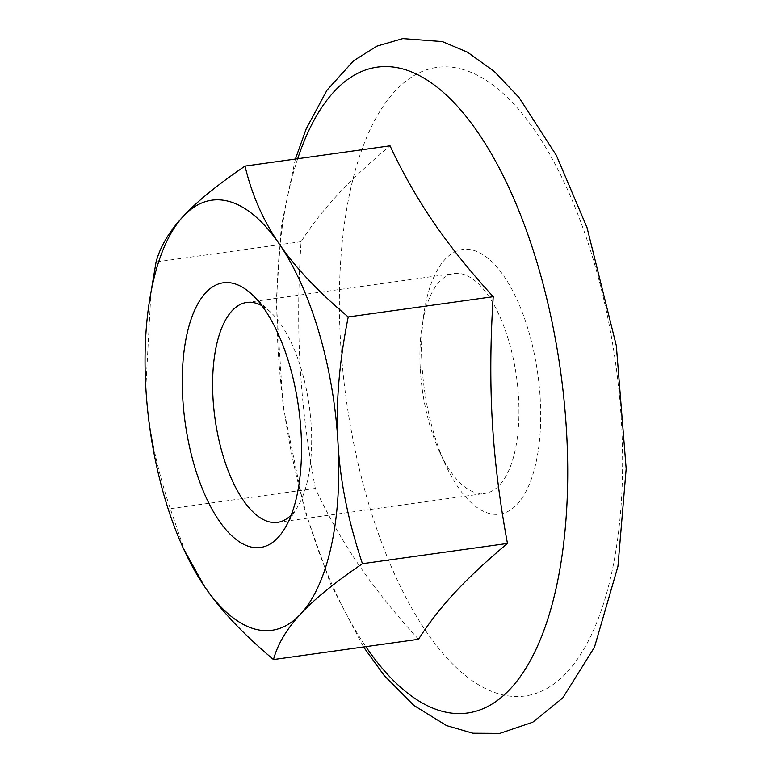 <?xml version="1.0" encoding="UTF-8"?>
<svg xmlns="http://www.w3.org/2000/svg" width="772" height="772" viewBox="0 0 772 772"><rect width="100%" height="100%" fill="white"/><g stroke="black" fill="none" stroke-linecap="round" stroke-linejoin="round"><path stroke-width="0.58" stroke-dasharray="3.86 2.9" d="M261.988 305.751A111.033 47.536 82 0 1 270.924 312.467A111.033 47.536 82 0 1 311.261 426.482A111.033 47.536 82 0 1 297.963 506.142A111.033 47.536 82 0 1 291.218 515.04M420.306 369.402A111.033 47.536 -98 0 0 439.558 451.697A111.033 47.536 -98 0 0 484.777 493.433A111.033 47.536 -98 0 0 516.507 376.89A111.033 47.536 -98 0 0 454.071 273.51A111.033 47.536 -98 0 0 422.014 326.035A111.033 47.536 -98 0 0 420.306 369.402M421.985 364.915A133.633 57.215 82 0 1 424.04 312.708A133.633 57.215 82 0 1 504.917 277.64A133.633 57.215 82 0 1 532.555 475.523A133.633 57.215 82 0 1 445.164 463.962A133.633 57.215 82 0 1 421.985 364.915M185.241 552.501L170.303 508.68C156.069 466.182 147.906 425.864 145.831 387.737L151.032 290.697M418.501 639.303C395.167 613.769 375.279 588.997 358.845 564.998C342.45 540.989 327.936 515.464 315.314 488.435C307.478 446.187 302.421 405.445 300.144 366.189C297.895 326.932 298.214 285.437 301.09 241.694C311.232 225.742 323.372 210.138 337.509 194.891C351.675 179.635 369.19 163.278 390.043 145.831M301.09 241.694L156.079 261.949M315.314 488.435L170.303 508.68M463.094 69.538A317.369 135.891 -98 0 0 368.505 503.18A317.369 135.891 -98 0 0 611.704 572.805A317.369 135.891 -98 0 0 463.094 69.538M297.693 158.723A326.016 139.597 -98 0 0 365.832 646.666M270.924 312.467L252.483 294.943M297.963 506.142L285.032 528.038M277.495 522.383L484.777 493.433M246.779 302.46L454.071 273.51M439.558 451.697L445.164 463.962M422.014 326.035L424.04 312.708M295.406 159.051L281.326 226.071L276.251 301.9L283.073 406.091L304.197 508.603L330.464 583.642L363.554 646.984"/><path stroke-width="1.16" d="M291.218 515.04A111.033 47.536 82 0 1 277.495 522.383A111.033 47.536 82 0 1 213.014 398.352A111.033 47.536 82 0 1 246.779 302.46A111.033 47.536 82 0 1 261.988 305.751M301.032 432.166A133.633 57.215 -98 0 0 252.483 294.943A133.633 57.215 -98 0 0 185.241 423.162A133.633 57.215 -98 0 0 285.032 528.038A133.633 57.215 -98 0 0 301.032 432.166M149.17 302.913L156.079 261.949C160.296 246.432 169.338 231.262 183.196 216.44C196.812 201.646 217.424 184.865 245.033 166.086C251.797 194.708 263.213 220.657 279.271 243.942C295.087 267.257 318.064 291.594 348.22 316.954C339.072 362.724 335.656 404.653 337.982 442.752C340.047 480.869 348.211 521.187 362.444 563.695C334.836 582.474 314.223 599.265 300.607 614.049A217.144 92.978 -98 0 0 337.982 442.752A217.144 92.978 -98 0 0 279.271 243.942A217.144 92.978 -98 0 0 183.196 216.44A217.144 92.978 -98 0 0 149.17 302.913A217.144 92.978 -98 0 0 145.831 387.737A217.144 92.978 -98 0 0 183.495 548.689A217.144 92.978 -98 0 0 204.541 586.546A217.144 92.978 -98 0 0 300.607 614.049C286.75 628.871 277.708 644.041 273.491 659.558C243.334 634.198 220.348 609.861 204.541 586.546L183.495 548.689M348.22 316.954L493.231 296.699C469.897 271.165 450.018 246.393 433.584 222.394C417.179 198.385 402.666 172.87 390.043 145.831L245.033 166.086M493.231 296.699C490.355 340.442 490.037 381.937 492.285 421.194C494.572 460.45 499.619 501.192 507.455 543.44L362.444 563.695M507.455 543.44C486.601 560.897 469.087 577.244 454.92 592.5C440.783 607.747 428.643 623.351 418.501 639.303L273.491 659.558M365.832 646.666A326.016 139.597 -98 0 0 566.407 513.399A326.016 139.597 -98 0 0 403.824 69.239A326.016 139.597 -98 0 0 297.693 158.723M363.554 646.984L384.166 675.49L413.821 705.386L446.534 725.603L472.86 733.236L499.851 733.4L532.767 722.216L562.798 697.869L594.45 647.264L617.947 566.32L626.169 468.787L616.336 345.769L587.058 227.701L556.361 155.384L518.996 97.455L494.302 71.487L467.475 52.178L442.395 41.592L402.752 38.6L376.881 46.146L353.701 60.679L326.99 90.199L306.243 128.731L295.406 159.051"/></g></svg>
